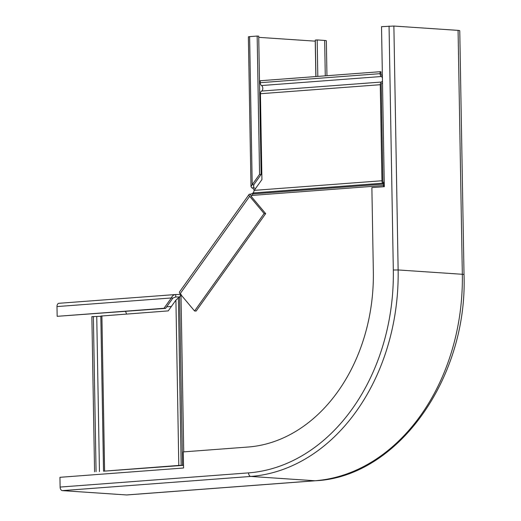 <?xml version="1.0" encoding="UTF-8"?>
<svg xmlns="http://www.w3.org/2000/svg" width="521" height="521" viewBox="0 0 521 521"><rect width="100%" height="100%" fill="white"/><g stroke="black" fill="none" stroke-linecap="round" stroke-linejoin="round"><path stroke-width="0.78" d="M178.254 298.175L179.589 296.833L182.532 465.318L183.516 465.292M175.916 300.116L178.801 465.429L103.536 471.192L100.827 316.065L168.224 310.894L175.916 300.116L179.589 296.833L181.008 294.808M178.801 465.429L183.516 465.396M103.536 471.192L182.396 465.422M265.671 213.623L264.114 213.519L194.567 310.978L196.124 311.083L265.671 213.623L251.226 196.404L253.03 193.916L383.195 184.115A1.954 1.244 -94.3 0 1 383.586 185.522L383.606 186.726M94.568 471.772L91.859 316.644L100.833 316.306M382.421 77.948A2.937 1.863 85.7 0 0 381.372 76.515A2.937 1.863 -94.3 0 1 380.076 73.669L380.043 71.716L260.2 80.742L260.233 82.696A2.937 1.863 85.7 0 0 261.529 85.535A2.937 1.863 -94.3 0 1 262.825 88.381A2.937 1.863 -94.3 0 1 261.627 91.058A2.937 1.863 85.7 0 0 260.428 93.728L261.926 179.589L254.228 190.367L253.03 193.916M382.466 80.735A2.937 1.863 85.7 0 1 381.47 82.031A2.937 1.863 -94.3 0 0 380.271 84.708L381.945 180.754A3.426 2.175 85.7 0 0 382.629 183.21L383.195 184.115L383.84 183.125A3.426 2.175 -94.3 0 1 384.27 184.056M382.505 82.898A4.402 2.794 -94.3 0 1 381.808 83.432A1.465 0.931 85.7 0 0 381.209 84.773L382.883 180.813A1.954 1.244 85.7 0 0 383.274 182.22L383.84 183.125M380.043 71.716L380.981 71.781L381.014 73.735A1.465 0.931 85.7 0 0 381.659 75.154A4.402 2.794 -94.3 0 1 382.381 75.786M126.551 494.95A7.34 4.656 85.7 0 0 126.974 494.95L315.413 480.759A7.34 4.656 85.7 0 1 314.99 480.759L126.551 494.95L62.357 490.626A3.426 2.175 85.7 0 1 60.117 487.063L59.948 477.308L183.561 468.001L183.281 451.902L248.1 447.025A166.29 127.971 -86.1 0 0 373.342 271.513L371.877 187.612L384.316 186.674L381.522 26.669L393.876 26.05L458.076 30.374A7.34 0.514 -1 0 1 459.756 30.674L464.016 274.58C467.845 377.979 397.705 476.982 315.413 480.759M258.735 37.349L315.238 41.159A4.891 0.345 179 0 0 315.316 41.159M255.329 188.83A3.914 2.481 85.7 0 0 253.681 187.762L253.76 184.779L252.203 184.675L259.569 174.353L257.153 36.06L258.716 36.164L261.125 174.457L259.569 174.353M254.157 190.517A3.914 2.481 85.7 0 0 251.793 187.905L253.681 187.762L253.636 185.144M326.954 75.714L326.341 40.742A7.34 0.514 179 0 0 324.661 40.449L317.185 39.941L317.817 76.405M315.934 76.548L315.296 40.084L317.185 39.941M251.793 187.905L250.985 186.498L252.203 184.675L249.618 36.626L248.374 36.835L250.985 186.498M257.153 36.06L249.618 36.626M253.76 184.779L261.125 174.457M264.114 213.519L249.67 196.3A3.426 1.368 -144.5 0 1 249.064 194.457A3.426 1.368 -144.5 0 1 249.943 194.177A3.914 1.947 140 0 0 253.466 192.588M194.567 310.978L180.123 293.759A3.426 1.368 -144.5 0 1 179.517 291.916L249.064 194.457M251.226 196.404A0.977 0.391 -144.5 0 1 251.057 195.876A0.977 0.391 -144.5 0 1 251.304 195.798A3.914 1.947 140 0 0 251.663 195.792M179.4 296.996L175.57 296.97M180.637 295.407L180.624 294.502L175.714 294.521L175.753 296.963L172.92 298.064L171.363 297.96L163.998 308.282L57.16 316.325L56.984 306.569A3.426 2.175 -94.3 0 1 58.912 303.3A3.426 2.175 -94.3 0 1 59.107 303.3M125.418 311.408A4.891 3.106 -94.3 0 1 126.447 314.039M56.984 306.569L171.363 297.96C172.197 295.837 173.649 294.691 175.714 294.521L58.912 303.3M172.92 298.064L165.554 308.386L57.16 316.325M165.554 308.386L163.998 308.282M181.152 294.176L180.624 294.502M178.39 298.071L181.171 465.435M180.989 294.834L183.731 451.87M251.923 195.434L383.586 185.522M96.072 471.655L93.363 316.534M99.452 471.583L96.743 316.455M104.604 471.017L101.895 315.889M253.414 192.939L382.629 183.21L383.274 182.22M254.228 190.367L381.945 180.754M380.076 73.669L260.233 82.696M381.372 76.515L261.529 85.535M381.47 82.031L261.627 91.058M380.271 84.708L260.428 93.728M389.057 26.102L393.316 270.008A192.216 147.918 -86.1 0 1 248.55 472.879L60.117 487.063M248.55 472.879A3.426 2.175 85.7 0 0 250.796 476.435L62.357 490.626M393.316 270.008L398.135 269.956A195.635 150.556 -86.1 0 1 250.796 476.435L314.99 480.759A195.635 150.556 -86.1 0 0 462.329 274.28A7.34 0.514 -1 0 1 464.016 274.58M393.876 26.05L398.135 269.956L462.329 274.28L458.076 30.374M315.856 76.548L315.238 41.159M325.28 75.845L324.661 40.449M180.123 293.759L249.67 196.3M249.943 194.177L251.304 195.798L251.057 196.143M175.753 296.963L175.395 296.99M171.396 306.446L166.687 306.804"/></g></svg>
